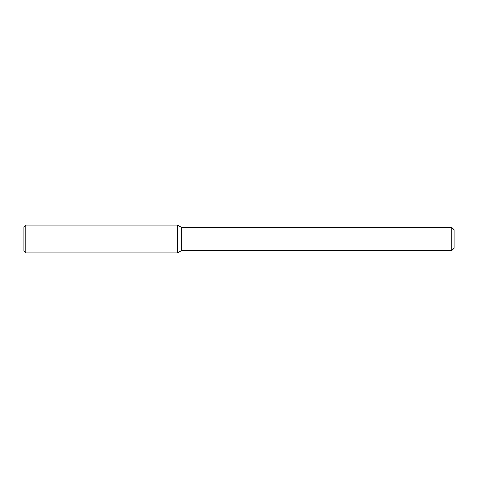 <?xml version="1.0" encoding="UTF-8"?>
<svg xmlns="http://www.w3.org/2000/svg" width="478" height="478" viewBox="0 0 478 478"><rect width="100%" height="100%" fill="white"/><g stroke="black" fill="none" stroke-linecap="round" stroke-linejoin="round"><path stroke-width="0.36" stroke-dasharray="2.39 1.79" d="M177.541 225.102L177.541 252.898L177.541 225.102M181.652 227.474L181.652 250.526M451.794 227.474L451.794 250.526M454.1 229.781L454.1 248.219M23.9 227.026L23.9 250.974M25.818 225.102L25.818 252.898"/><path stroke-width="0.72" d="M451.794 250.526L451.794 227.474L454.1 229.781L454.1 248.219L451.794 250.526L181.652 250.526L177.541 252.898L177.541 225.102L25.818 225.102L25.818 252.898L23.9 250.974L23.9 227.026L25.818 225.102M181.652 250.526L181.652 227.474L177.541 225.102L177.541 252.898L25.818 252.898M451.794 227.474L181.652 227.474"/></g></svg>
